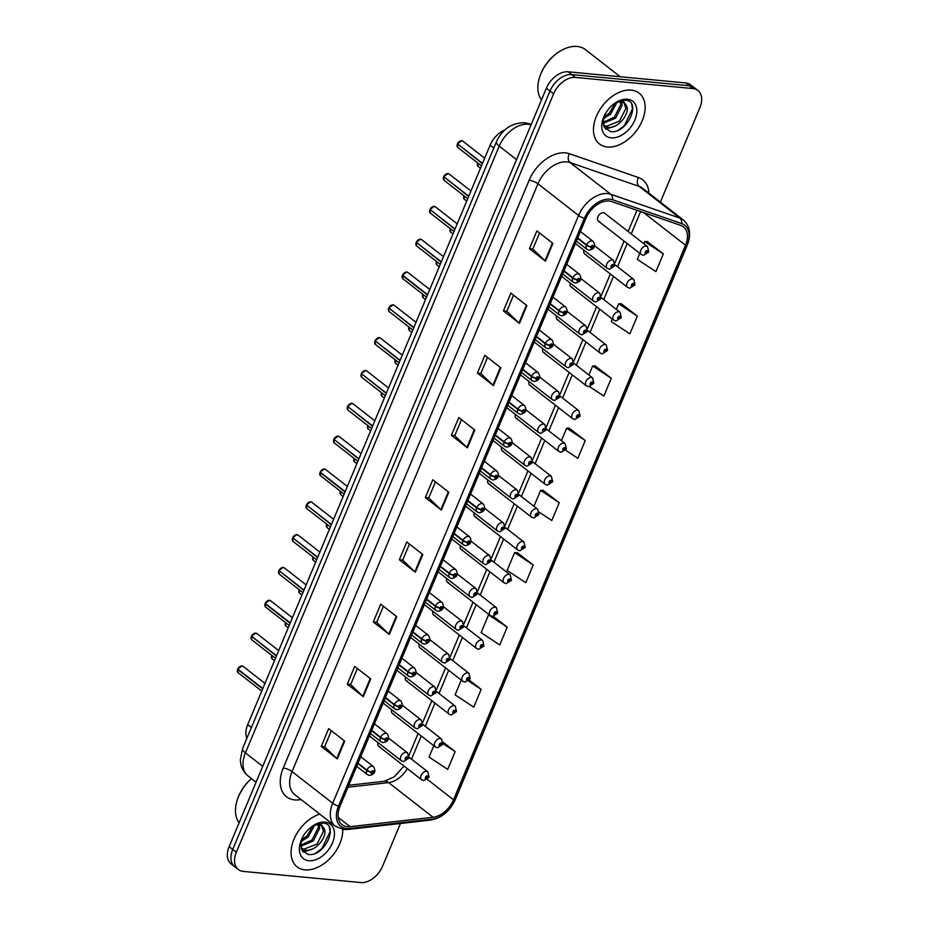 <?xml version="1.0" encoding="UTF-8"?>
<svg xmlns="http://www.w3.org/2000/svg" width="929" height="929" viewBox="0 0 929 929"><rect width="100%" height="100%" fill="white"/><g stroke="black" fill="none" stroke-linecap="round" stroke-linejoin="round"><path stroke-width="1.39" d="M598.404 221.114L641.3 254.523A5.04 3.286 -52.1 0 1 641.242 249.355A5.04 3.286 -52.1 0 1 646.259 246.115A5.04 3.286 -52.1 0 1 647.49 246.58L604.593 213.171A5.04 3.286 127.9 0 0 603.362 212.695A5.04 3.286 127.9 0 0 598.346 215.934A5.04 3.286 127.9 0 0 598.404 221.114A5.04 3.286 127.9 0 0 599.646 221.59M391.736 709.768A5.04 3.286 127.9 0 0 392.433 713.495A5.04 3.286 127.9 0 0 393.675 713.971M405.462 676.939A5.04 3.286 127.9 0 0 406.17 680.678A5.04 3.286 127.9 0 0 407.401 681.143M419.2 644.111A5.04 3.286 127.9 0 0 419.896 647.85A5.04 3.286 127.9 0 0 421.139 648.326M432.926 611.294A5.04 3.286 127.9 0 0 433.634 615.021A5.04 3.286 127.9 0 0 434.865 615.497M446.663 578.465A5.04 3.286 127.9 0 0 447.36 582.193A5.04 3.286 127.9 0 0 448.602 582.669M460.389 545.637A5.04 3.286 127.9 0 0 461.098 549.376A5.04 3.286 127.9 0 0 462.328 549.84M474.127 512.808A5.04 3.286 127.9 0 0 474.824 516.547A5.04 3.286 127.9 0 0 476.066 517.023M487.853 479.991A5.04 3.286 127.9 0 0 488.561 483.719A5.04 3.286 127.9 0 0 489.792 484.195M501.59 447.163A5.04 3.286 127.9 0 0 502.287 450.89A5.04 3.286 127.9 0 0 503.518 451.366M515.316 414.334A5.04 3.286 127.9 0 0 516.025 418.073A5.04 3.286 127.9 0 0 517.256 418.538M529.054 381.505A5.04 3.286 127.9 0 0 529.751 385.245A5.04 3.286 127.9 0 0 530.982 385.721M542.78 348.689A5.04 3.286 127.9 0 0 543.477 352.416A5.04 3.286 127.9 0 0 544.719 352.892M556.517 315.86A5.04 3.286 127.9 0 0 557.214 319.588A5.04 3.286 127.9 0 0 558.445 320.064M570.243 283.031A5.04 3.286 127.9 0 0 570.94 286.771A5.04 3.286 127.9 0 0 572.183 287.235M583.969 250.203A5.04 3.286 127.9 0 0 584.678 253.942A5.04 3.286 127.9 0 0 585.909 254.407M378.01 742.596A5.04 3.286 127.9 0 0 378.707 746.324A5.04 3.286 127.9 0 0 379.938 746.8M246.905 738.265A20.136 13.157 -52.1 0 1 247.706 724.655L490.106 145.191A20.136 13.157 -52.1 0 1 504.853 129.979M305.014 869.869A32.225 21.053 127.9 0 0 342.743 829.388A32.225 21.053 127.9 0 1 305.014 869.869A32.225 21.053 127.9 0 1 297.117 866.85A32.225 21.053 127.9 0 0 305.014 869.869M607.403 146.991A32.225 21.053 127.9 0 0 639.466 126.251A32.225 21.053 127.9 0 0 639.106 93.121A32.225 21.053 127.9 0 0 631.197 90.101A32.225 21.053 127.9 0 0 599.135 110.841A32.225 21.053 127.9 0 0 599.495 143.972A32.225 21.053 127.9 0 0 607.403 146.991A32.225 21.053 127.9 0 0 639.466 126.251A32.225 21.053 127.9 0 0 639.106 93.121A32.225 21.053 127.9 0 0 631.197 90.101A32.225 21.053 127.9 0 0 599.135 110.841A32.225 21.053 127.9 0 0 599.495 143.972A32.225 21.053 127.9 0 0 607.403 146.991M347.341 826.705A21.483 14.04 -52.1 0 1 342.081 824.697A21.483 14.04 -52.1 0 1 339.979 806.291L585.851 218.512A21.483 14.04 -52.1 0 1 611.619 201.547L680.678 225.364A21.483 14.04 -52.1 0 1 683.407 226.839A21.483 14.04 -52.1 0 1 685.509 245.233L453.526 799.788A21.483 14.04 -52.1 0 1 433.077 817.265L350.128 826.671A21.483 14.04 -52.1 0 1 347.341 826.705M346.575 828.54A23.562 15.398 127.9 0 0 349.618 828.505L432.577 819.099A23.562 15.398 127.9 0 0 455.013 799.927L686.984 245.372A23.562 15.398 127.9 0 0 681.689 223.575L612.629 199.758A23.562 15.398 127.9 0 0 584.376 218.373L338.493 806.151A23.562 15.398 127.9 0 0 346.575 828.54M660.391 202.092L699.874 107.706A20.136 13.157 127.9 0 0 697.911 90.461L690.688 84.841A20.136 13.157 127.9 0 0 685.753 82.948L568.165 71.8L571.765 74.61A20.136 13.157 127.9 0 0 549.991 91.019L232.738 849.454A20.136 13.157 127.9 0 0 234.7 866.699A20.136 13.157 127.9 0 1 232.738 849.454L549.991 91.019A20.136 13.157 127.9 0 1 571.765 74.61L689.364 85.758L571.765 74.61L575.376 77.421A20.136 13.157 127.9 0 0 553.603 93.841L236.349 852.265A20.136 13.157 127.9 0 0 238.312 869.509A20.136 13.157 127.9 0 0 243.247 871.402L360.835 882.55A20.136 13.157 127.9 0 0 382.62 866.13L400.445 823.5M694.3 87.651A20.136 13.157 127.9 0 0 689.364 85.758A20.136 13.157 127.9 0 1 694.3 87.651M552.918 243.398L536.881 230.903L529.449 248.682L545.486 261.165L552.918 243.398M539.552 232.982L532.828 249.053L544.986 260.747A5.365 1.568 22.7 0 0 545.486 261.165M532.851 249.007L529.449 248.682M526.894 305.606L510.857 293.123L503.425 310.89L519.462 323.385L526.894 305.606M513.528 295.19L506.804 311.273L518.963 322.955A5.365 1.568 22.7 0 0 519.462 323.385M506.828 311.215L503.425 310.89M500.87 367.826L484.833 355.331L477.401 373.11L493.438 385.605L500.87 367.826M487.504 357.41L480.781 373.481L492.939 385.175A5.365 1.568 22.7 0 0 493.438 385.605M480.792 373.435L477.401 373.11M474.847 430.034L458.81 417.551L451.378 435.329L467.415 447.813L474.847 430.034M461.469 419.629L454.745 435.701L466.915 447.383A5.365 1.568 22.7 0 0 467.415 447.813M454.769 435.643L451.378 435.329M344.717 741.11L328.68 728.626L321.248 746.393L337.285 758.888L344.717 741.11M331.351 730.705L324.627 746.777L336.786 758.459A5.365 1.568 22.7 0 0 337.285 758.888M324.651 746.719L321.248 746.393M370.741 678.902L354.704 666.407L347.272 684.185L363.309 696.68L370.741 678.902M357.375 668.485L350.651 684.557L362.809 696.251A5.365 1.568 22.7 0 0 363.309 696.68M350.674 684.51L347.272 684.185M396.776 616.682L380.739 604.198L373.295 621.966L389.332 634.461L396.776 616.682M383.398 606.265L376.675 622.349L388.833 634.031A5.365 1.568 22.7 0 0 389.332 634.461M376.698 622.291L373.295 621.966M422.8 554.474L406.763 541.979L399.319 559.757L415.356 572.241L422.8 554.474M409.422 544.057L402.698 560.129L414.857 571.811A5.365 1.568 22.7 0 0 415.356 572.241M402.721 560.071L399.319 559.757M448.823 492.254L432.786 479.759L425.354 497.538L441.38 510.033L448.823 492.254M435.446 481.837L428.722 497.921L440.88 509.603A5.365 1.568 22.7 0 0 441.38 510.033M428.745 497.863L425.354 497.538M319.75 814.106A32.225 21.053 127.9 0 0 294.121 838.875A32.225 21.053 127.9 0 0 297.117 866.85A32.225 21.053 127.9 0 1 294.121 838.875A32.225 21.053 127.9 0 1 319.75 814.106M697.911 90.461A20.136 13.157 127.9 0 0 692.964 88.569L575.376 77.421M433.808 745.732L429.07 757.065L447.708 769.363L455.14 751.584L443.133 742.225M461.272 680.074L455.094 694.846L473.732 707.143L481.164 689.364L469.319 680.144M507.188 627.156L488.561 614.859L481.117 632.626L499.756 644.935L507.188 627.156L493.438 616.438M533.211 564.937L514.585 552.639L507.141 570.418L525.779 582.715L533.211 564.937L517.128 552.581M639.779 253.338L637.271 259.342L655.909 271.64L663.341 253.861L647.246 241.505M612.316 318.995L611.247 321.55L629.885 333.859L637.317 316.081L621.222 303.713M589.59 386.65L603.85 396.068L611.294 378.3L595.199 365.933M565.564 450.193L577.826 458.287L585.27 440.509L569.175 428.153M539.238 512.204L551.803 520.495L559.246 502.728L543.151 490.361M559.246 502.728L540.608 490.419L533.954 506.317M540.608 490.419L543.36 490.361M514.585 552.639L517.337 552.569M488.561 614.859L489.269 614.835M481.164 689.364L468.46 680.98M455.14 751.584L442.982 743.56M585.27 440.509L566.632 428.211L561.418 440.671M566.632 428.211L569.384 428.141M611.294 378.3L592.656 365.991L588.881 375.014M592.656 365.991L595.419 365.933M637.317 316.081L618.679 303.783L616.345 309.369M618.679 303.783L621.443 303.713M663.341 253.861L644.703 241.563L643.809 243.712M644.703 241.563L647.467 241.494M568.165 71.8A20.136 13.157 127.9 0 0 546.38 88.209L229.126 846.644A20.136 13.157 127.9 0 0 231.089 863.889L238.312 869.509M240.007 666.523A3.89 2.543 -52.1 0 0 237.789 669.031L242.028 665.93L243.061 666.325A4.03 2.636 127.9 0 0 242.074 665.954A4.03 2.636 127.9 0 0 237.778 669.077L262.802 688.563M237.545 669.681A3.89 2.543 -52.1 0 1 237.65 669.379A4.03 2.636 127.9 0 0 238.103 672.677L237.627 669.344L262.675 688.877M357.862 763.557L366.734 770.478A3.356 1.08 20.9 0 0 371.182 772.127A1.684 1.092 127.9 0 0 371.786 773.66A1.684 1.092 127.9 0 0 373.597 772.289A1.684 1.092 127.9 0 0 373.017 770.698A1.684 1.092 127.9 0 0 371.228 771.999L372.808 771.651L372.157 772.777L371.182 772.127M371.228 771.999A3.356 0.871 -155.5 0 1 366.897 770.083A5.04 3.286 -52.1 0 1 372.25 766.17A5.04 3.286 -52.1 0 1 373.493 766.646C376.21 771.314 374.863 774.24 369.463 775.436L367.303 774.589A5.04 3.286 -52.1 0 1 366.734 770.478M358.025 763.173L366.897 770.083M369.428 735.907L401.316 760.758A5.04 3.286 -52.1 0 1 401.258 755.579A5.04 3.286 -52.1 0 1 406.275 752.339A5.04 3.286 -52.1 0 1 407.506 752.804L408.772 758.029A3.356 1.08 -159.1 0 1 407.634 758.389A1.684 1.092 127.9 0 0 407.041 756.856A1.684 1.092 127.9 0 0 405.218 758.227A1.684 1.092 127.9 0 0 405.799 759.829A1.684 1.092 127.9 0 0 407.587 758.517L406.008 758.877L406.67 757.75L407.634 758.389M406.228 757.901L406.879 758.412M407.587 758.517A3.356 0.871 24.5 0 0 408.632 758.354A3.356 0.871 24.5 0 0 408.655 758.192M406.275 757.878L406.902 758.366M378.707 746.324L421.603 779.745A5.04 3.286 -52.1 0 1 421.545 774.565A5.04 3.286 -52.1 0 1 426.562 771.325A5.04 3.286 -52.1 0 1 427.793 771.802L429.059 777.016A3.356 1.08 -159.1 0 1 427.921 777.376A1.684 1.092 127.9 0 0 427.317 775.843A1.684 1.092 127.9 0 0 425.505 777.213A1.684 1.092 127.9 0 0 426.086 778.816A1.684 1.092 127.9 0 0 427.874 777.503L426.295 777.863L426.945 776.737L427.921 777.376M426.516 776.899L427.166 777.399M427.874 777.503A3.356 0.871 24.5 0 0 428.919 777.341A3.356 0.871 24.5 0 0 428.931 777.178M426.562 776.865L427.189 777.352M251.48 636.214L255.765 633.114L256.787 633.497A4.03 2.636 127.9 0 0 255.8 633.125A4.03 2.636 127.9 0 0 251.515 636.249L251.527 636.202A3.89 2.543 -52.1 0 1 253.745 633.694M251.864 636.516L276.401 656.048M371.588 730.74L380.46 737.649A3.356 1.08 20.9 0 0 384.908 739.31A1.684 1.092 127.9 0 0 385.512 740.831A1.684 1.092 127.9 0 0 387.323 739.472A1.684 1.092 127.9 0 0 386.754 737.87A1.684 1.092 127.9 0 0 384.966 739.182L386.545 738.822L385.883 739.948L384.908 739.31M384.966 739.182A3.356 0.871 -155.5 0 1 380.623 737.254A5.04 3.286 -52.1 0 1 385.988 733.353A5.04 3.286 -52.1 0 1 387.219 733.817C389.936 738.485 388.601 741.412 383.189 742.619L381.029 741.76A5.04 3.286 -52.1 0 1 380.46 737.649M371.751 730.345L380.623 737.254M251.515 636.249L276.54 655.746M265.218 603.385L269.491 600.285L270.525 600.68A4.03 2.636 127.9 0 0 269.526 600.297A4.03 2.636 127.9 0 0 265.241 603.42L265.253 603.374A3.89 2.543 -52.1 0 1 267.471 600.866M265.009 604.024A3.89 2.543 -52.1 0 1 265.113 603.734A4.03 2.636 127.9 0 0 265.566 607.032L265.09 603.687L290.138 623.231M385.326 697.911L394.198 704.821A3.356 1.08 20.9 0 0 398.646 706.481A1.684 1.092 127.9 0 0 399.238 708.014A1.684 1.092 127.9 0 0 401.061 706.644A1.684 1.092 127.9 0 0 400.48 705.053A1.684 1.092 127.9 0 0 398.692 706.354L400.271 706.005L399.609 707.12L398.646 706.481M398.692 706.354A3.356 0.871 -155.5 0 1 394.361 704.437A5.04 3.286 -52.1 0 1 399.714 700.524A5.04 3.286 -52.1 0 1 400.956 701C403.674 705.657 402.327 708.595 396.927 709.791L394.767 708.943A5.04 3.286 -52.1 0 1 394.198 704.821M385.477 697.516L394.361 704.437M265.241 603.42L290.266 622.918M278.944 570.557L283.229 567.456L284.251 567.851A4.03 2.636 127.9 0 0 283.264 567.468A4.03 2.636 127.9 0 0 278.979 570.603L304.004 590.089M279.327 570.87L303.864 590.403M399.052 665.083L407.924 671.992A3.356 1.08 20.9 0 0 412.371 673.653A1.684 1.092 127.9 0 0 412.975 675.186A1.684 1.092 127.9 0 0 414.787 673.815A1.684 1.092 127.9 0 0 414.218 672.224A1.684 1.092 127.9 0 0 412.43 673.525L414.009 673.177L413.347 674.291L412.371 673.653M412.43 673.525A3.356 0.871 -155.5 0 1 408.086 671.609A5.04 3.286 -52.1 0 1 413.451 667.696A5.04 3.286 -52.1 0 1 414.682 668.172C417.4 672.828 416.064 675.766 410.653 676.962L408.493 676.115A5.04 3.286 -52.1 0 1 407.924 671.992M399.215 664.699L408.086 671.609M292.681 537.728L296.955 534.628L297.977 535.023A4.03 2.636 127.9 0 0 296.99 534.651A4.03 2.636 127.9 0 0 292.705 537.775L292.716 537.728A3.89 2.543 -52.1 0 1 294.934 535.22M293.053 538.042L317.602 557.574M412.778 632.254L421.661 639.175A3.356 1.08 20.9 0 0 426.109 640.824A1.684 1.092 127.9 0 0 426.701 642.357A1.684 1.092 127.9 0 0 428.524 640.987A1.684 1.092 127.9 0 0 427.944 639.396A1.684 1.092 127.9 0 0 426.156 640.696L427.735 640.348L427.073 641.474L426.109 640.824M426.156 640.696A3.356 0.871 -155.5 0 1 421.824 638.78A5.04 3.286 -52.1 0 1 427.177 634.867A5.04 3.286 -52.1 0 1 428.42 635.343C431.137 640.011 429.79 642.938 424.379 644.134L422.231 643.286A5.04 3.286 -52.1 0 1 421.661 639.175M412.94 631.871L421.824 638.78M292.705 537.775L317.73 557.261M292.472 538.379A3.89 2.543 -52.1 0 1 292.577 538.077L292.577 538.088A4.03 2.636 127.9 0 0 293.03 541.375L316.673 559.792M383.154 703.079L415.054 727.93A5.04 3.286 -52.1 0 1 414.996 722.75A5.04 3.286 -52.1 0 1 420.001 719.51A5.04 3.286 -52.1 0 1 421.232 719.987L422.498 725.201A3.356 1.08 -159.1 0 1 421.371 725.561A1.684 1.092 127.9 0 0 420.767 724.039A1.684 1.092 127.9 0 0 418.956 725.398A1.684 1.092 127.9 0 0 419.525 727.001A1.684 1.092 127.9 0 0 421.313 725.7L419.734 726.048L420.396 724.922L421.371 725.561M419.966 725.084L420.616 725.584M421.313 725.7A3.356 0.871 24.5 0 0 422.37 725.526A3.356 0.871 24.5 0 0 422.381 725.363M420.013 725.05L420.64 725.537M396.892 670.262L428.78 695.101A5.04 3.286 -52.1 0 1 428.722 689.922A5.04 3.286 -52.1 0 1 433.738 686.682A5.04 3.286 -52.1 0 1 434.969 687.158L436.235 692.372A3.356 1.08 -159.1 0 1 435.097 692.744A1.684 1.092 127.9 0 0 434.493 691.211A1.684 1.092 127.9 0 0 432.682 692.581A1.684 1.092 127.9 0 0 433.262 694.172A1.684 1.092 127.9 0 0 435.051 692.871L433.471 693.22L434.122 692.093L435.097 692.744M433.692 692.256L434.342 692.767M435.051 692.871A3.356 0.871 24.5 0 0 436.096 692.697A3.356 0.871 24.5 0 0 436.107 692.535M433.738 692.221L434.366 692.709M410.618 637.433L442.518 662.272A5.04 3.286 -52.1 0 1 442.459 657.105A5.04 3.286 -52.1 0 1 447.464 653.865A5.04 3.286 -52.1 0 1 448.695 654.33L449.961 659.555A3.356 1.08 -159.1 0 1 448.835 659.915A1.684 1.092 127.9 0 0 448.231 658.382A1.684 1.092 127.9 0 0 446.419 659.753A1.684 1.092 127.9 0 0 446.988 661.343A1.684 1.092 127.9 0 0 448.777 660.043L447.197 660.391L447.859 659.276L448.835 659.915M447.43 659.427L448.08 659.938M448.777 660.043A3.356 0.871 24.5 0 0 449.833 659.869A3.356 0.871 24.5 0 0 449.845 659.706M447.476 659.393L448.103 659.88M251.538 778.618A33.56 21.936 127.9 0 0 237.046 800.693A33.56 21.936 127.9 0 0 239.125 822.757M251.457 778.548A32.225 21.053 127.9 0 0 237.255 799.997L237.046 800.693M314.548 825.347L308.149 837.075L300.81 841.604M313.015 825.893L306.884 836.088L301.344 839.897M319.158 824.998L319.692 828.308L313.247 841.047L300.624 846.238M318.171 824.882L318.426 827.321L311.97 840.048L300.543 845.297M313.387 825.486L320.691 823.965L324.14 828.691A15.178 9.917 127.9 0 0 322.235 826.334A15.178 9.917 127.9 0 0 318.508 824.906A15.178 9.917 127.9 0 0 312.283 826.218M324.14 828.691C328.285 836.042 315.43 852.288 305.327 850.163L301.077 848.316M321.678 825.939L323.513 831.281L317.068 844.02L304.05 849.164L301.031 848.165M300.961 840.884L301.693 849.838L307.754 854.332C324.372 857.862 339.352 824.789 323.768 823.082L313.77 825.254M308.834 860.742A21.89 14.307 127.9 0 0 332.501 842.905A21.89 14.307 127.9 0 0 324.999 822.107A21.89 14.307 127.9 0 0 313.967 825.115A21.89 14.307 127.9 0 0 300.381 842.557A21.89 14.307 127.9 0 0 308.834 860.742M329.4 827.623L330.074 831.745L321.922 848.549L315.709 853.159M308.742 850.093L302.842 851.568M312.62 848.909L303.307 852.079M302.436 840.977L300.752 841.929M620.247 76.735L585.409 49.597A33.56 21.936 127.9 0 0 577.176 46.45A33.56 21.936 127.9 0 0 560.257 51.072A33.56 21.936 127.9 0 0 539.424 77.815A33.56 21.936 127.9 0 0 541.502 99.879M560.257 51.072L559.641 51.443A32.225 21.053 127.9 0 0 539.644 77.119L539.424 77.815M616.926 102.469L610.539 114.197L603.188 118.726M615.404 103.014L609.261 113.21L603.734 117.019M621.547 102.12L622.082 105.43L615.637 118.169L603.014 123.36M620.549 102.004L620.816 104.443L614.359 117.17L602.933 122.419M615.764 102.608L623.08 101.087L626.529 105.813A15.178 9.917 127.9 0 0 624.613 103.456A15.178 9.917 127.9 0 0 620.897 102.027A15.178 9.917 127.9 0 0 614.673 103.34M626.529 105.813C630.675 113.164 617.808 129.41 607.717 127.285L603.467 125.438M624.056 103.061L625.902 108.403L619.446 121.142L606.44 126.286L603.42 125.287M603.339 118.006L604.082 126.959L610.132 131.453C626.761 134.984 641.73 101.911 626.158 100.204L616.159 102.376M611.224 137.864A21.89 14.307 127.9 0 0 634.89 120.027A21.89 14.307 127.9 0 0 627.389 99.229A21.89 14.307 127.9 0 0 616.357 102.236A21.89 14.307 127.9 0 0 602.77 119.678A21.89 14.307 127.9 0 0 611.224 137.864M631.79 104.745L632.463 108.867L624.311 125.682L618.099 130.281M611.131 127.215L605.232 128.69M615.01 126.03L605.696 129.201M604.825 118.099L603.142 119.051M306.407 504.911L310.692 501.799L311.714 502.194A4.03 2.636 127.9 0 0 310.727 501.823A4.03 2.636 127.9 0 0 306.442 504.946L306.454 504.9A3.89 2.543 -52.1 0 1 308.66 502.392M306.779 505.213L331.328 524.746M426.516 599.437L435.387 606.347A3.356 1.08 20.9 0 0 439.835 608.007A1.684 1.092 127.9 0 0 440.439 609.529A1.684 1.092 127.9 0 0 442.25 608.17A1.684 1.092 127.9 0 0 441.681 606.567A1.684 1.092 127.9 0 0 439.893 607.88L441.472 607.52L440.81 608.646L439.835 608.007M439.893 607.88A3.356 0.871 -155.5 0 1 435.55 605.952A5.04 3.286 -52.1 0 1 440.915 602.05A5.04 3.286 -52.1 0 1 442.146 602.515C444.863 607.183 443.528 610.109 438.116 611.317L435.956 610.458A5.04 3.286 -52.1 0 1 435.387 606.347M426.678 599.042L435.55 605.952M306.442 504.946L331.456 524.444M345.193 491.615L320.168 472.118L324.418 468.982L325.44 469.377A4.03 2.636 127.9 0 0 324.453 468.994A4.03 2.636 127.9 0 0 320.168 472.118L320.18 472.071A3.89 2.543 -52.1 0 1 322.398 469.563M319.936 472.722A3.89 2.543 -52.1 0 1 320.041 472.431A4.03 2.636 127.9 0 0 320.493 475.729L320.017 472.385L345.065 491.929M440.241 566.609L449.125 573.518A3.356 1.08 20.9 0 0 453.573 575.179A1.684 1.092 127.9 0 0 454.165 576.712A1.684 1.092 127.9 0 0 455.988 575.341A1.684 1.092 127.9 0 0 455.407 573.75A1.684 1.092 127.9 0 0 453.619 575.051L455.198 574.691L454.536 575.817L453.573 575.179M453.619 575.051A3.356 0.871 -155.5 0 1 449.288 573.135A5.04 3.286 -52.1 0 1 454.641 569.222A5.04 3.286 -52.1 0 1 455.872 569.698C458.601 574.354 457.254 577.292 451.842 578.488L449.694 577.641A5.04 3.286 -52.1 0 1 449.125 573.518M440.404 566.214L449.288 573.135M333.871 439.254L338.156 436.154L339.178 436.549A4.03 2.636 127.9 0 0 338.191 436.166A4.03 2.636 127.9 0 0 333.906 439.301L333.917 439.243A3.89 2.543 -52.1 0 1 336.124 436.746M334.243 439.568L358.791 459.1M453.979 533.78L462.851 540.69A3.356 1.08 20.9 0 0 467.299 542.35A1.684 1.092 127.9 0 0 467.902 543.883A1.684 1.092 127.9 0 0 469.714 542.513A1.684 1.092 127.9 0 0 469.133 540.922A1.684 1.092 127.9 0 0 467.357 542.222L468.936 541.874L468.274 542.989L467.299 542.35M467.357 542.222A3.356 0.871 -155.5 0 1 463.014 540.306A5.04 3.286 -52.1 0 1 468.379 536.393A5.04 3.286 -52.1 0 1 469.609 536.869C472.327 541.526 470.991 544.464 465.58 545.66L463.42 544.812A5.04 3.286 -52.1 0 1 462.851 540.69M454.142 533.397L463.014 540.306M333.906 439.301L358.919 458.787M333.674 439.893A3.89 2.543 -52.1 0 1 333.766 439.603L333.766 439.603A4.03 2.636 127.9 0 0 334.231 442.901L357.862 461.318M424.344 604.605L456.244 629.456A5.04 3.286 -52.1 0 1 456.185 624.276A5.04 3.286 -52.1 0 1 461.202 621.036A5.04 3.286 -52.1 0 1 462.433 621.501L463.699 626.727A3.356 1.08 -159.1 0 1 462.561 627.087A1.684 1.092 127.9 0 0 461.957 625.554A1.684 1.092 127.9 0 0 460.145 626.924A1.684 1.092 127.9 0 0 460.726 628.515A1.684 1.092 127.9 0 0 462.514 627.214L460.935 627.574L461.585 626.448L462.561 627.087M461.156 626.599L461.806 627.11M462.514 627.214A3.356 0.871 24.5 0 0 463.559 627.04A3.356 0.871 24.5 0 0 463.571 626.889M461.202 626.576L461.829 627.063M438.082 571.776L469.969 596.627A5.04 3.286 -52.1 0 1 469.923 591.448A5.04 3.286 -52.1 0 1 474.928 588.208A5.04 3.286 -52.1 0 1 476.159 588.684L477.425 593.898A3.356 1.08 -159.1 0 1 476.298 594.258A1.684 1.092 127.9 0 0 475.694 592.737A1.684 1.092 127.9 0 0 473.883 594.096A1.684 1.092 127.9 0 0 474.452 595.698A1.684 1.092 127.9 0 0 476.24 594.386L474.661 594.746L475.323 593.619L476.298 594.258M474.893 593.782L475.543 594.281M476.24 594.386A3.356 0.871 24.5 0 0 477.285 594.223A3.356 0.871 24.5 0 0 477.309 594.061M474.94 593.747L475.567 594.235M451.808 538.959L483.707 563.798A5.04 3.286 -52.1 0 1 483.649 558.619A5.04 3.286 -52.1 0 1 488.654 555.379A5.04 3.286 -52.1 0 1 489.897 555.856L491.162 561.07A3.356 1.08 -159.1 0 1 490.024 561.441A1.684 1.092 127.9 0 0 489.42 559.908A1.684 1.092 127.9 0 0 487.609 561.279A1.684 1.092 127.9 0 0 488.189 562.869A1.684 1.092 127.9 0 0 489.966 561.569L488.387 561.917L489.049 560.791L490.024 561.441M488.619 560.953L489.269 561.464M489.966 561.569A3.356 0.871 24.5 0 0 491.023 561.395A3.356 0.871 24.5 0 0 491.035 561.232M488.666 560.919L489.293 561.406M347.609 406.426L351.882 403.325L352.904 403.72A4.03 2.636 127.9 0 0 351.917 403.337A4.03 2.636 127.9 0 0 347.632 406.472L347.643 406.426A3.89 2.543 -52.1 0 1 349.861 403.918M347.98 406.739L372.529 426.272M467.705 500.952L476.589 507.873A3.356 1.08 20.9 0 0 481.025 509.522A1.684 1.092 127.9 0 0 481.628 511.055A1.684 1.092 127.9 0 0 483.44 509.684A1.684 1.092 127.9 0 0 482.871 508.093A1.684 1.092 127.9 0 0 481.083 509.394L482.662 509.046L482 510.172L481.025 509.522M481.083 509.394A3.356 0.871 -155.5 0 1 476.751 507.478A5.04 3.286 -52.1 0 1 482.105 503.564A5.04 3.286 -52.1 0 1 483.335 504.041C486.064 508.709 484.717 511.635 479.306 512.831L477.158 511.984A5.04 3.286 -52.1 0 1 476.589 507.873M467.868 500.568L476.751 507.478M347.632 406.472L372.657 425.958M361.335 373.609L365.62 370.497L366.641 370.892A4.03 2.636 127.9 0 0 365.654 370.52A4.03 2.636 127.9 0 0 361.358 373.644L361.381 373.597A3.89 2.543 -52.1 0 1 363.587 371.089M361.706 373.911L386.255 393.443M481.443 468.123L490.315 475.044A3.356 1.08 20.9 0 0 494.762 476.705A1.684 1.092 127.9 0 0 495.366 478.226A1.684 1.092 127.9 0 0 497.178 476.867A1.684 1.092 127.9 0 0 496.597 475.265A1.684 1.092 127.9 0 0 494.82 476.565L496.4 476.217L495.738 477.343L494.762 476.705M494.82 476.565A3.356 0.871 -155.5 0 1 490.477 474.649A5.04 3.286 -52.1 0 1 495.831 470.748A5.04 3.286 -52.1 0 1 497.073 471.212C499.79 475.88 498.443 478.807 493.044 480.014L490.884 479.155A5.04 3.286 -52.1 0 1 490.315 475.044M481.605 467.74L490.477 474.649M361.358 373.644L386.383 393.141M375.061 340.78L379.346 337.68L380.367 338.063A4.03 2.636 127.9 0 0 379.38 337.691A4.03 2.636 127.9 0 0 375.095 340.815L375.107 340.769A3.89 2.543 -52.1 0 1 377.325 338.261M375.444 341.094L399.993 360.626M495.169 435.306L504.041 442.216A3.356 1.08 20.9 0 0 508.488 443.876A1.684 1.092 127.9 0 0 509.092 445.409A1.684 1.092 127.9 0 0 510.904 444.039A1.684 1.092 127.9 0 0 510.335 442.436A1.684 1.092 127.9 0 0 508.546 443.748L510.126 443.388L509.464 444.515L508.488 443.876M508.546 443.748A3.356 0.871 -155.5 0 1 504.203 441.832A5.04 3.286 -52.1 0 1 509.568 437.919A5.04 3.286 -52.1 0 1 510.799 438.395C513.528 443.052 512.181 445.978 506.769 447.186L504.61 446.338A5.04 3.286 -52.1 0 1 504.041 442.216M495.331 434.911L504.203 441.832M375.095 340.815L400.12 360.313M388.798 307.952L393.072 304.851L394.105 305.246A4.03 2.636 127.9 0 0 393.118 304.863A4.03 2.636 127.9 0 0 388.821 307.998L388.845 307.94A3.89 2.543 -52.1 0 1 391.051 305.444M389.17 308.265L413.719 327.798M508.906 402.478L517.778 409.387A3.356 1.08 20.9 0 0 522.226 411.048A1.684 1.092 127.9 0 0 522.83 412.581A1.684 1.092 127.9 0 0 524.641 411.21A1.684 1.092 127.9 0 0 524.061 409.619A1.684 1.092 127.9 0 0 522.272 410.92L523.851 410.572L523.201 411.686L522.226 411.048M522.272 410.92A3.356 0.871 -155.5 0 1 517.941 409.004A5.04 3.286 -52.1 0 1 523.294 405.09A5.04 3.286 -52.1 0 1 524.537 405.567C527.254 410.223 525.907 413.161 520.507 414.357L518.347 413.51A5.04 3.286 -52.1 0 1 517.778 409.387M509.069 402.094L517.941 409.004M388.821 307.998L413.846 327.484M402.524 275.123L406.809 272.023L407.831 272.418A4.03 2.636 127.9 0 0 406.844 272.034A4.03 2.636 127.9 0 0 402.559 275.17L402.571 275.123A3.89 2.543 -52.1 0 1 404.789 272.615M402.327 275.774A3.89 2.543 -52.1 0 1 402.42 275.472L427.456 294.969M522.632 369.649L531.504 376.57A3.356 1.08 20.9 0 0 535.952 378.219A1.684 1.092 127.9 0 0 536.556 379.752A1.684 1.092 127.9 0 0 538.367 378.382A1.684 1.092 127.9 0 0 537.798 376.791A1.684 1.092 127.9 0 0 536.01 378.091L537.589 377.743L536.927 378.869L535.952 378.219M536.01 378.091A3.356 0.871 -155.5 0 1 531.667 376.175A5.04 3.286 -52.1 0 1 537.032 372.262A5.04 3.286 -52.1 0 1 538.263 372.738C540.992 377.406 539.644 380.333 534.233 381.529L532.073 380.681A5.04 3.286 -52.1 0 1 531.504 376.57M522.795 369.266L531.667 376.175M402.559 275.17L427.584 294.656M465.545 506.131L497.433 530.97A5.04 3.286 -52.1 0 1 497.375 525.791A5.04 3.286 -52.1 0 1 502.392 522.562A5.04 3.286 -52.1 0 1 503.623 523.027L504.888 528.241A3.356 1.08 -159.1 0 1 503.762 528.613A1.684 1.092 127.9 0 0 503.158 527.08A1.684 1.092 127.9 0 0 501.346 528.45A1.684 1.092 127.9 0 0 501.915 530.041A1.684 1.092 127.9 0 0 503.704 528.74L502.124 529.089L502.786 527.974L503.762 528.613M502.357 528.125L503.007 528.636M503.704 528.74A3.356 0.871 24.5 0 0 504.749 528.566A3.356 0.871 24.5 0 0 504.772 528.404M502.403 528.09L503.019 528.578M479.271 473.302L511.171 498.141A5.04 3.286 -52.1 0 1 511.113 492.974A5.04 3.286 -52.1 0 1 516.118 489.734A5.04 3.286 -52.1 0 1 517.36 490.198L518.614 495.424A3.356 1.08 -159.1 0 1 517.488 495.784A1.684 1.092 127.9 0 0 516.884 494.251A1.684 1.092 127.9 0 0 515.072 495.621A1.684 1.092 127.9 0 0 515.653 497.212A1.684 1.092 127.9 0 0 517.43 495.912L515.85 496.26L516.512 495.145L517.488 495.784M516.083 495.296L516.733 495.807M517.43 495.912A3.356 0.871 24.5 0 0 518.487 495.738A3.356 0.871 24.5 0 0 518.498 495.587M516.129 495.273L516.756 495.761M493.009 440.474L524.897 465.324A5.04 3.286 -52.1 0 1 524.839 460.145A5.04 3.286 -52.1 0 1 529.855 456.905A5.04 3.286 -52.1 0 1 531.086 457.382L532.352 462.596A3.356 1.08 -159.1 0 1 531.214 462.956A1.684 1.092 127.9 0 0 530.622 461.434A1.684 1.092 127.9 0 0 528.798 462.793A1.684 1.092 127.9 0 0 529.379 464.395A1.684 1.092 127.9 0 0 531.167 463.083L529.588 463.443L530.25 462.317L531.214 462.956M529.82 462.479L530.471 462.979M531.167 463.083A3.356 0.871 24.5 0 0 532.212 462.921A3.356 0.871 24.5 0 0 532.236 462.758M529.855 462.445L530.482 462.932M506.735 407.657L538.634 432.496A5.04 3.286 -52.1 0 1 538.576 427.317A5.04 3.286 -52.1 0 1 543.581 424.077A5.04 3.286 -52.1 0 1 544.824 424.553L546.078 429.767A3.356 1.08 -159.1 0 1 544.951 430.139A1.684 1.092 127.9 0 0 544.348 428.606A1.684 1.092 127.9 0 0 542.536 429.976A1.684 1.092 127.9 0 0 543.105 431.567A1.684 1.092 127.9 0 0 544.893 430.266L543.314 430.615L543.976 429.488L544.951 430.139M543.546 429.651L544.197 430.15L543.593 429.616M544.893 430.266A3.356 0.871 24.5 0 0 545.95 430.092A3.356 0.871 24.5 0 0 545.962 429.93M520.472 374.828L552.36 399.667A5.04 3.286 -52.1 0 1 552.302 394.488A5.04 3.286 -52.1 0 1 557.319 391.248A5.04 3.286 -52.1 0 1 558.55 391.724L559.815 396.938A3.356 1.08 -159.1 0 1 558.677 397.31A1.684 1.092 127.9 0 0 558.085 395.777A1.684 1.092 127.9 0 0 556.262 397.147A1.684 1.092 127.9 0 0 556.843 398.738A1.684 1.092 127.9 0 0 558.631 397.438L557.052 397.786L557.714 396.671L558.677 397.31M557.272 396.822L557.923 397.333M558.631 397.438A3.356 0.871 24.5 0 0 559.676 397.264A3.356 0.871 24.5 0 0 559.699 397.101M557.319 396.788L557.946 397.275M416.262 242.306L420.535 239.194L421.569 239.589A4.03 2.636 127.9 0 0 420.582 239.217A4.03 2.636 127.9 0 0 416.285 242.341L416.297 242.295A3.89 2.543 -52.1 0 1 418.514 239.787M416.633 242.608L441.182 262.141M536.37 336.821L545.242 343.742A3.356 1.08 20.9 0 0 549.689 345.402A1.684 1.092 127.9 0 0 550.293 346.923A1.684 1.092 127.9 0 0 552.105 345.565A1.684 1.092 127.9 0 0 551.524 343.962A1.684 1.092 127.9 0 0 549.736 345.263L551.315 344.914L550.665 346.041L549.689 345.402M549.736 345.263A3.356 0.871 -155.5 0 1 545.404 343.347A5.04 3.286 -52.1 0 1 550.758 339.445A5.04 3.286 -52.1 0 1 552 339.909C554.718 344.578 553.37 347.504 547.971 348.712L545.811 347.852A5.04 3.286 -52.1 0 1 545.242 343.742M536.532 336.437L545.404 343.347M416.285 242.341L441.31 261.839M432.24 206.958A3.89 2.543 -52.1 0 0 430.034 209.466L434.273 206.377L435.295 206.761A4.03 2.636 127.9 0 0 434.307 206.389A4.03 2.636 127.9 0 0 430.022 209.513L455.047 229.01M430.371 209.791L454.908 229.312M550.096 304.004L558.968 310.913A3.356 1.08 20.9 0 0 563.415 312.574A1.684 1.092 127.9 0 0 564.019 314.107A1.684 1.092 127.9 0 0 565.831 312.736A1.684 1.092 127.9 0 0 565.262 311.134A1.684 1.092 127.9 0 0 563.473 312.446L565.053 312.086L564.391 313.212L563.415 312.574M563.473 312.446A3.356 0.871 -155.5 0 1 559.13 310.53A5.04 3.286 -52.1 0 1 564.495 306.616A5.04 3.286 -52.1 0 1 565.726 307.081C568.443 311.749 567.108 314.676 561.697 315.883L559.537 315.036A5.04 3.286 -52.1 0 1 558.968 310.913M550.258 303.609L559.13 310.53M443.725 176.649L447.999 173.549L449.032 173.944A4.03 2.636 127.9 0 0 448.033 173.56A4.03 2.636 127.9 0 0 443.748 176.696L443.76 176.638A3.89 2.543 -52.1 0 1 445.978 174.141M444.097 176.963L468.646 196.495M563.822 271.175L572.705 278.085A3.356 1.08 20.9 0 0 577.153 279.745A1.684 1.092 127.9 0 0 577.745 281.278A1.684 1.092 127.9 0 0 579.568 279.908A1.684 1.092 127.9 0 0 578.988 278.317A1.684 1.092 127.9 0 0 577.199 279.617L578.779 279.269L578.117 280.384L577.153 279.745M577.199 279.617A3.356 0.871 -155.5 0 1 572.868 277.701A5.04 3.286 -52.1 0 1 578.221 273.788A5.04 3.286 -52.1 0 1 579.464 274.264C582.181 278.921 580.834 281.859 575.434 283.055L573.274 282.207A5.04 3.286 -52.1 0 1 572.705 278.085M563.984 270.792L572.868 277.701M443.748 176.696L468.773 196.182M443.516 177.288A3.89 2.543 -52.1 0 1 443.621 176.998L443.621 176.998A4.03 2.636 127.9 0 0 444.074 180.296L467.717 198.713M457.451 143.821L461.736 140.72L462.758 141.115A4.03 2.636 127.9 0 0 461.771 140.732A4.03 2.636 127.9 0 0 457.486 143.867L457.498 143.821A3.89 2.543 -52.1 0 1 459.704 141.313M457.834 144.134L482.372 163.667M577.559 238.347L586.431 245.256A3.356 1.08 20.9 0 0 590.879 246.917A1.684 1.092 127.9 0 0 591.483 248.449A1.684 1.092 127.9 0 0 593.294 247.079A1.684 1.092 127.9 0 0 592.725 245.488A1.684 1.092 127.9 0 0 590.937 246.789L592.516 246.44L591.854 247.555L590.879 246.917M590.937 246.789A3.356 0.871 -155.5 0 1 586.594 244.873A5.04 3.286 -52.1 0 1 591.959 240.959A5.04 3.286 -52.1 0 1 593.19 241.435C595.907 246.092 594.572 249.03 589.16 250.226L587 249.378A5.04 3.286 -52.1 0 1 586.431 245.256M577.722 237.963L586.594 244.873M457.486 143.867L482.511 163.353M534.198 342L566.098 366.839A5.04 3.286 -52.1 0 1 566.04 361.671A5.04 3.286 -52.1 0 1 571.045 358.431A5.04 3.286 -52.1 0 1 572.287 358.896L573.541 364.122A3.356 1.08 -159.1 0 1 572.415 364.482A1.684 1.092 127.9 0 0 571.811 362.949A1.684 1.092 127.9 0 0 570 364.319A1.684 1.092 127.9 0 0 570.569 365.91A1.684 1.092 127.9 0 0 572.357 364.609L570.778 364.958L571.44 363.843L572.415 364.482M571.01 363.994L571.66 364.505M572.357 364.609A3.356 0.871 24.5 0 0 573.414 364.435A3.356 0.871 24.5 0 0 573.425 364.273M571.056 363.959L571.683 364.458M547.936 309.171L579.824 334.022A5.04 3.286 -52.1 0 1 579.766 328.843A5.04 3.286 -52.1 0 1 584.782 325.603A5.04 3.286 -52.1 0 1 586.013 326.079L587.279 331.293A3.356 1.08 -159.1 0 1 586.141 331.653A1.684 1.092 127.9 0 0 585.549 330.132A1.684 1.092 127.9 0 0 583.726 331.49A1.684 1.092 127.9 0 0 584.306 333.093A1.684 1.092 127.9 0 0 586.094 331.781L584.515 332.141L585.177 331.014L586.141 331.653M584.736 331.177L585.386 331.676L584.782 331.142M586.094 331.781A3.356 0.871 24.5 0 0 587.14 331.618A3.356 0.871 24.5 0 0 587.163 331.456M561.662 276.354L593.561 301.193A5.04 3.286 -52.1 0 1 593.503 296.014A5.04 3.286 -52.1 0 1 598.508 292.774A5.04 3.286 -52.1 0 1 599.739 293.25L601.005 298.464A3.356 1.08 -159.1 0 1 599.879 298.836A1.684 1.092 127.9 0 0 599.275 297.303A1.684 1.092 127.9 0 0 597.463 298.673A1.684 1.092 127.9 0 0 598.032 300.264A1.684 1.092 127.9 0 0 599.82 298.964L598.241 299.312L598.903 298.186L599.879 298.836M598.473 298.348L599.124 298.848M599.82 298.964A3.356 0.871 24.5 0 0 600.877 298.79A3.356 0.871 24.5 0 0 600.889 298.627M598.52 298.314L599.147 298.801M575.399 243.526L607.287 268.365A5.04 3.286 -52.1 0 1 607.229 263.186A5.04 3.286 -52.1 0 1 612.246 259.946A5.04 3.286 -52.1 0 1 613.477 260.422L614.743 265.636A3.356 1.08 -159.1 0 1 613.604 266.008A1.684 1.092 127.9 0 0 613.001 264.475A1.684 1.092 127.9 0 0 611.189 265.845A1.684 1.092 127.9 0 0 611.77 267.436A1.684 1.092 127.9 0 0 613.558 266.135L611.979 266.484L612.629 265.369L613.604 266.008M612.199 265.52L612.85 266.031M613.558 266.135A3.356 0.871 24.5 0 0 614.603 265.961A3.356 0.871 24.5 0 0 614.615 265.799M612.246 265.485L612.873 265.973M392.433 713.495L435.329 746.916A5.04 3.286 -52.1 0 1 435.283 741.737A5.04 3.286 -52.1 0 1 440.288 738.497A5.04 3.286 -52.1 0 1 441.519 738.973L442.785 744.187A3.356 1.08 -159.1 0 1 441.658 744.547A1.684 1.092 127.9 0 0 441.054 743.026A1.684 1.092 127.9 0 0 439.243 744.396A1.684 1.092 127.9 0 0 439.812 745.987A1.684 1.092 127.9 0 0 441.6 744.686L440.021 745.035L440.683 743.908L441.658 744.547M440.253 744.071L440.903 744.57M441.6 744.686A3.356 0.871 24.5 0 0 442.645 744.512A3.356 0.871 24.5 0 0 442.668 744.35M440.3 744.036L440.927 744.524M406.17 680.678L449.067 714.087A5.04 3.286 -52.1 0 1 449.009 708.908A5.04 3.286 -52.1 0 1 454.014 705.668A5.04 3.286 -52.1 0 1 455.256 706.145L456.522 711.359A3.356 1.08 -159.1 0 1 455.384 711.73A1.684 1.092 127.9 0 0 454.78 710.197A1.684 1.092 127.9 0 0 452.969 711.568A1.684 1.092 127.9 0 0 453.549 713.158A1.684 1.092 127.9 0 0 455.326 711.858L453.747 712.206L454.409 711.091L455.384 711.73M453.979 711.242L454.629 711.753M455.326 711.858A3.356 0.871 24.5 0 0 456.383 711.684A3.356 0.871 24.5 0 0 456.394 711.521M454.026 711.208L454.653 711.695M419.896 647.85L462.793 681.259A5.04 3.286 -52.1 0 1 462.735 676.091A5.04 3.286 -52.1 0 1 467.751 672.851A5.04 3.286 -52.1 0 1 468.982 673.316L470.248 678.542A3.356 1.08 -159.1 0 1 469.122 678.902A1.684 1.092 127.9 0 0 468.518 677.369A1.684 1.092 127.9 0 0 466.706 678.739A1.684 1.092 127.9 0 0 467.275 680.33A1.684 1.092 127.9 0 0 469.064 679.029L467.484 679.378L468.146 678.263L469.122 678.902M467.717 678.414L468.367 678.925M469.064 679.029A3.356 0.871 24.5 0 0 470.109 678.855A3.356 0.871 24.5 0 0 470.132 678.693M467.763 678.379L468.39 678.867M433.634 615.021L476.531 648.442A5.04 3.286 -52.1 0 1 476.472 643.263A5.04 3.286 -52.1 0 1 481.477 640.023A5.04 3.286 -52.1 0 1 482.72 640.499L483.974 645.713A3.356 1.08 -159.1 0 1 482.848 646.073A1.684 1.092 127.9 0 0 482.244 644.54A1.684 1.092 127.9 0 0 480.432 645.91A1.684 1.092 127.9 0 0 481.013 647.513A1.684 1.092 127.9 0 0 482.79 646.201L481.21 646.561L481.872 645.434L482.848 646.073M481.443 645.597L482.093 646.096M482.79 646.201A3.356 0.871 24.5 0 0 483.846 646.038A3.356 0.871 24.5 0 0 483.858 645.876M481.489 645.562L482.116 646.05M447.36 582.193L490.257 615.613A5.04 3.286 -52.1 0 1 490.198 610.434A5.04 3.286 -52.1 0 1 495.215 607.194A5.04 3.286 -52.1 0 1 496.446 607.671L497.712 612.885A3.356 1.08 -159.1 0 1 496.585 613.245A1.684 1.092 127.9 0 0 495.981 611.723A1.684 1.092 127.9 0 0 494.158 613.082A1.684 1.092 127.9 0 0 494.739 614.684A1.684 1.092 127.9 0 0 496.527 613.384L494.948 613.732L495.61 612.606L496.585 613.245M495.18 612.768L495.831 613.268M496.527 613.384A3.356 0.871 24.5 0 0 497.572 613.21A3.356 0.871 24.5 0 0 497.596 613.047M495.215 612.734L495.842 613.221M461.098 549.376L503.994 582.785A5.04 3.286 -52.1 0 1 503.936 577.606A5.04 3.286 -52.1 0 1 508.941 574.366A5.04 3.286 -52.1 0 1 510.184 574.842L511.438 580.056A3.356 1.08 -159.1 0 1 510.311 580.428A1.684 1.092 127.9 0 0 509.707 578.895A1.684 1.092 127.9 0 0 507.896 580.265A1.684 1.092 127.9 0 0 508.465 581.856A1.684 1.092 127.9 0 0 510.253 580.555L508.674 580.904L509.336 579.777L510.311 580.428M508.906 579.94L509.556 580.451M510.253 580.555A3.356 0.871 24.5 0 0 511.31 580.381A3.356 0.871 24.5 0 0 511.322 580.219M508.953 579.905L509.58 580.393M474.824 516.547L517.72 549.956A5.04 3.286 -52.1 0 1 517.662 544.789A5.04 3.286 -52.1 0 1 522.679 541.549A5.04 3.286 -52.1 0 1 523.91 542.013L525.175 547.239A3.356 1.08 -159.1 0 1 524.037 547.599A1.684 1.092 127.9 0 0 523.445 546.066A1.684 1.092 127.9 0 0 521.622 547.436A1.684 1.092 127.9 0 0 522.203 549.027A1.684 1.092 127.9 0 0 523.991 547.727L522.412 548.075L523.073 546.96L524.037 547.599M522.644 547.111L523.282 547.622M523.991 547.727A3.356 0.871 24.5 0 0 525.036 547.553A3.356 0.871 24.5 0 0 525.059 547.39M522.679 547.076L523.306 547.564M488.561 483.719L531.458 517.139A5.04 3.286 -52.1 0 1 531.4 511.96A5.04 3.286 -52.1 0 1 536.405 508.72A5.04 3.286 -52.1 0 1 537.647 509.185L538.901 514.411A3.356 1.08 -159.1 0 1 537.775 514.771A1.684 1.092 127.9 0 0 537.171 513.238A1.684 1.092 127.9 0 0 535.359 514.608A1.684 1.092 127.9 0 0 535.928 516.21A1.684 1.092 127.9 0 0 537.717 514.898L536.138 515.258L536.799 514.132L537.775 514.771M536.37 514.294L537.02 514.794M537.717 514.898A3.356 0.871 24.5 0 0 538.774 514.736A3.356 0.871 24.5 0 0 538.785 514.573M536.416 514.26L537.043 514.747M502.287 450.89L545.184 484.311A5.04 3.286 -52.1 0 1 545.126 479.132A5.04 3.286 -52.1 0 1 550.142 475.892A5.04 3.286 -52.1 0 1 551.373 476.368L552.639 481.582A3.356 1.08 -159.1 0 1 551.501 481.942A1.684 1.092 127.9 0 0 550.909 480.421A1.684 1.092 127.9 0 0 549.085 481.779A1.684 1.092 127.9 0 0 549.666 483.382A1.684 1.092 127.9 0 0 551.454 482.081L549.875 482.43L550.537 481.303L551.501 481.942M550.096 481.466L550.746 481.965M551.454 482.081A3.356 0.871 24.5 0 0 552.5 481.907A3.356 0.871 24.5 0 0 552.523 481.745M550.142 481.431L550.769 481.919M516.025 418.073L558.921 451.482A5.04 3.286 -52.1 0 1 558.863 446.303A5.04 3.286 -52.1 0 1 563.868 443.063A5.04 3.286 -52.1 0 1 565.099 443.539L566.365 448.753A3.356 1.08 -159.1 0 1 565.238 449.125A1.684 1.092 127.9 0 0 564.635 447.592A1.684 1.092 127.9 0 0 562.823 448.962A1.684 1.092 127.9 0 0 563.392 450.553A1.684 1.092 127.9 0 0 565.18 449.253L563.601 449.601L564.263 448.475L565.238 449.125M563.833 448.637L564.484 449.148M565.18 449.253A3.356 0.871 24.5 0 0 566.237 449.079A3.356 0.871 24.5 0 0 566.249 448.916M563.88 448.602L564.507 449.09M529.751 385.245L572.647 418.654A5.04 3.286 -52.1 0 1 572.589 413.486A5.04 3.286 -52.1 0 1 577.606 410.246A5.04 3.286 -52.1 0 1 578.837 410.711L580.102 415.937A3.356 1.08 -159.1 0 1 578.964 416.297A1.684 1.092 127.9 0 0 578.361 414.764A1.684 1.092 127.9 0 0 576.549 416.134A1.684 1.092 127.9 0 0 577.13 417.725A1.684 1.092 127.9 0 0 578.918 416.424L577.339 416.773L577.989 415.658L578.964 416.297M577.559 415.809L578.21 416.32M578.918 416.424A3.356 0.871 24.5 0 0 579.963 416.25A3.356 0.871 24.5 0 0 579.975 416.087M577.606 415.774L578.233 416.262M543.477 352.416L586.385 385.837A5.04 3.286 -52.1 0 1 586.327 380.658A5.04 3.286 -52.1 0 1 591.332 377.418A5.04 3.286 -52.1 0 1 592.563 377.882L593.828 383.108A3.356 1.08 -159.1 0 1 592.702 383.468A1.684 1.092 127.9 0 0 592.098 381.935A1.684 1.092 127.9 0 0 590.287 383.305A1.684 1.092 127.9 0 0 590.856 384.896A1.684 1.092 127.9 0 0 592.644 383.596L591.065 383.956L591.727 382.829L592.702 383.468M591.297 382.98L591.947 383.491M592.644 383.596A3.356 0.871 24.5 0 0 593.701 383.433A3.356 0.871 24.5 0 0 593.712 383.271M591.343 382.957L591.97 383.445M557.214 319.588L600.111 353.008A5.04 3.286 -52.1 0 1 600.053 347.829A5.04 3.286 -52.1 0 1 605.069 344.589A5.04 3.286 -52.1 0 1 606.3 345.065L607.566 350.279A3.356 1.08 -159.1 0 1 606.428 350.639A1.684 1.092 127.9 0 0 605.824 349.118A1.684 1.092 127.9 0 0 604.013 350.477A1.684 1.092 127.9 0 0 604.593 352.079A1.684 1.092 127.9 0 0 606.382 350.767L604.802 351.127L605.453 350.001L606.428 350.639M605.023 350.163L605.673 350.663M606.382 350.767A3.356 0.871 24.5 0 0 607.427 350.605A3.356 0.871 24.5 0 0 607.438 350.442M605.069 350.128L605.696 350.616M570.94 286.771L613.837 320.18A5.04 3.286 -52.1 0 1 613.79 315.001A5.04 3.286 -52.1 0 1 618.795 311.761A5.04 3.286 -52.1 0 1 620.026 312.237L621.292 317.451A3.356 1.08 -159.1 0 1 620.166 317.823A1.684 1.092 127.9 0 0 619.562 316.29A1.684 1.092 127.9 0 0 617.75 317.66A1.684 1.092 127.9 0 0 618.319 319.251A1.684 1.092 127.9 0 0 620.107 317.95L618.528 318.299L619.19 317.172L620.166 317.823M618.76 317.335L619.411 317.846M620.107 317.95A3.356 0.871 24.5 0 0 621.153 317.776A3.356 0.871 24.5 0 0 621.176 317.613M618.807 317.3L619.434 317.788M584.678 253.942L627.574 287.351A5.04 3.286 -52.1 0 1 627.516 282.184A5.04 3.286 -52.1 0 1 632.521 278.944A5.04 3.286 -52.1 0 1 633.764 279.408L635.03 284.622A3.356 1.08 -159.1 0 1 633.892 284.994A1.684 1.092 127.9 0 0 633.288 283.461A1.684 1.092 127.9 0 0 631.476 284.831A1.684 1.092 127.9 0 0 632.057 286.422A1.684 1.092 127.9 0 0 633.833 285.122L632.254 285.47L632.916 284.355L633.892 284.994M632.486 284.506L633.137 285.017M633.833 285.122A3.356 0.871 24.5 0 0 634.89 284.948A3.356 0.871 24.5 0 0 634.902 284.785M632.533 284.471L633.16 284.959M647.49 246.58L648.756 251.805A3.356 1.08 -159.1 0 1 647.629 252.165A1.684 1.092 127.9 0 0 647.025 250.633A1.684 1.092 127.9 0 0 645.214 252.003A1.684 1.092 127.9 0 0 645.783 253.594A1.684 1.092 127.9 0 0 647.571 252.293L645.992 252.642L646.654 251.527L647.629 252.165M646.224 251.678L646.874 252.189L646.27 251.654M647.571 252.293A3.356 0.871 24.5 0 0 648.616 252.119A3.356 0.871 24.5 0 0 648.639 251.968M251.399 727.523L247.706 724.655M493.787 148.059L490.106 145.191M301.135 799.614L299.115 799.846A33.56 21.936 -52.1 0 1 283.264 768.004L529.147 180.226A6.712 1.951 -157.3 0 1 537.937 183.803L292.054 771.581A26.848 17.546 127.9 0 0 294.679 794.574L335.334 826.241A26.848 17.546 -52.1 0 1 332.71 803.248A6.712 1.951 22.7 0 0 338.493 806.151M529.147 180.226A33.56 21.936 -52.1 0 1 565.436 152.867A33.56 21.936 -52.1 0 1 569.396 153.703L638.455 177.532A33.56 21.936 -52.1 0 1 648.976 193.209M566.969 161.913A26.848 17.546 127.9 0 0 537.937 183.803L578.581 215.47A26.848 17.546 -52.1 0 1 610.794 194.254L679.842 218.071A26.848 17.546 -52.1 0 1 683.256 219.918L642.613 188.25A26.848 17.546 127.9 0 0 639.187 186.404L570.139 162.587A26.848 17.546 127.9 0 0 566.969 161.913M335.334 826.241L343.765 829.516L347.748 829.469A6.712 4.285 -96.5 0 0 349.618 828.505M347.748 829.469L430.708 820.063C441.67 818.043 449.868 811.226 455.315 799.602A6.712 1.951 -157.3 0 1 455.013 799.927M686.984 245.372A6.712 1.951 22.7 0 0 687.297 245.047C691.385 234.41 690.038 226.026 683.256 219.918M681.689 223.575A6.712 4.959 -71 0 0 679.842 218.071L639.187 186.404A6.712 4.959 109 0 1 638.455 177.532M430.708 820.063A6.712 4.285 -96.5 0 0 432.577 819.099M612.629 199.758A6.712 4.959 -71 0 0 610.794 194.254L570.139 162.587A6.712 4.959 109 0 1 569.396 153.703M584.376 218.373A6.712 1.951 -157.3 0 1 578.581 215.47L332.71 803.248L292.054 771.581A6.712 1.951 -157.3 0 0 283.264 768.004M553.603 93.841L546.38 88.209M236.349 852.265L229.126 846.644M692.964 88.569L685.753 82.948M299.115 799.846A6.712 4.285 83.5 0 1 299.649 798.452M685.509 245.233L643.553 212.555M350.128 826.671L338.191 817.381M433.077 817.265L388.577 782.601A21.483 14.04 127.9 0 0 407.297 768.597M347.969 787.211L388.577 782.601A12.089 7.711 83.5 0 0 384.316 781.243L394.14 776.911L404.034 766.053M453.526 799.788L427.352 779.396M411.535 759.132L421.243 735.931M425.261 726.304L434.969 703.114M438.999 693.487L448.695 670.285M452.725 660.658L462.433 637.457M466.463 627.83L476.159 604.628M480.188 595.001L489.897 571.811M493.926 562.173L503.623 538.983M507.652 529.356L517.36 506.154M521.39 496.527L531.086 473.325M535.116 463.699L544.824 440.497M548.842 430.87L558.55 407.68M562.579 398.053L572.287 374.851M576.305 365.225L586.013 342.023M590.043 332.396L599.751 309.194M603.769 299.568L613.477 276.377M617.506 266.751L627.203 243.549M631.232 233.922L640.604 211.533M448.312 491.859L440.88 509.603M422.289 554.067L414.857 571.811M396.253 616.287L388.833 634.031M370.23 678.495L362.809 696.251M344.206 740.715L336.786 758.459M474.336 429.639L466.915 447.383M500.359 367.431L492.939 385.175M526.383 305.211L518.963 322.955M552.407 242.992L544.986 260.747M531.074 124.811A26.848 17.546 127.9 0 0 528.241 124.254A26.848 17.546 127.9 0 0 499.21 146.132L245.407 752.885A26.848 17.546 127.9 0 0 248.02 775.878C244.257 772.858 241.854 768.933 240.82 764.126L240.332 759.841L242.574 748.6L496.388 141.858A13.424 3.902 -157.3 0 0 499.21 146.132L516.512 159.614M262.71 766.355L245.407 752.885A13.424 3.902 -157.3 0 1 242.574 748.6M531.121 124.707A13.424 9.917 -71 0 0 529.251 123.743L531.237 124.428M271.744 655.363A4.03 2.636 127.9 0 0 272.127 658.847L271.709 655.328A3.89 2.543 -52.1 0 0 271.57 655.839M251.387 636.562A4.03 2.636 127.9 0 0 251.84 639.86L275.483 658.266M251.283 636.853A3.89 2.543 -52.1 0 1 251.376 636.562L251.84 639.86M278.99 570.557A3.89 2.543 -52.1 0 1 281.197 568.049M278.851 570.905A4.03 2.636 127.9 0 0 279.304 574.203L302.935 592.621M285.296 623.011A3.89 2.543 -52.1 0 1 285.47 622.535A4.03 2.636 127.9 0 0 285.853 626.018L285.435 622.511M299.208 589.706A4.03 2.636 127.9 0 0 299.591 593.19L299.173 589.683A3.89 2.543 -52.1 0 0 299.033 590.182M312.759 557.365A3.89 2.543 -52.1 0 1 312.934 556.877A4.03 2.636 127.9 0 0 313.317 560.361L312.899 556.854M306.21 505.55A3.89 2.543 -52.1 0 1 306.303 505.26A4.03 2.636 127.9 0 0 306.767 508.558L330.399 526.964M326.497 524.537A3.89 2.543 -52.1 0 1 326.66 524.049A4.03 2.636 127.9 0 0 327.043 527.544L326.636 524.026M340.223 491.708A3.89 2.543 -52.1 0 1 340.397 491.232A4.03 2.636 127.9 0 0 340.78 494.716L340.362 491.209M354.135 458.403A4.03 2.636 127.9 0 0 354.506 461.887L354.1 458.38A3.89 2.543 -52.1 0 0 353.961 458.88M347.4 407.076A3.89 2.543 -52.1 0 1 347.504 406.774A4.03 2.636 127.9 0 0 347.957 410.072L371.6 428.49M361.137 374.248A3.89 2.543 -52.1 0 1 361.23 373.957A4.03 2.636 127.9 0 0 361.683 377.255L385.326 395.661M374.863 341.419A3.89 2.543 -52.1 0 1 374.956 341.129A4.03 2.636 127.9 0 0 375.421 344.427L399.064 362.833M388.601 308.591A3.89 2.543 -52.1 0 1 388.694 308.3A4.03 2.636 127.9 0 0 389.146 311.598L412.79 330.016M402.431 275.483A4.03 2.636 127.9 0 0 402.884 278.77L426.527 297.187M367.687 426.063A3.89 2.543 -52.1 0 1 367.861 425.575A4.03 2.636 127.9 0 0 368.244 429.059L367.826 425.552M381.598 392.758A4.03 2.636 127.9 0 0 381.97 396.242L381.564 392.723A3.89 2.543 -52.1 0 0 381.413 393.234M395.15 360.406A3.89 2.543 -52.1 0 1 395.324 359.929A4.03 2.636 127.9 0 0 395.708 363.413L395.289 359.906M408.876 327.577A3.89 2.543 -52.1 0 1 409.05 327.101A4.03 2.636 127.9 0 0 409.434 330.585L409.027 327.078M422.614 294.76A3.89 2.543 -52.1 0 1 422.788 294.272A4.03 2.636 127.9 0 0 423.171 297.756L422.753 294.249M416.053 242.945A3.89 2.543 -52.1 0 1 416.157 242.655A4.03 2.636 127.9 0 0 416.61 245.941L440.253 264.359M429.79 210.117A3.89 2.543 -52.1 0 1 429.883 209.826A4.03 2.636 127.9 0 0 430.348 213.124L453.991 231.53M457.254 144.459A3.89 2.543 -52.1 0 1 457.347 144.169A4.03 2.636 127.9 0 0 457.811 147.467L481.443 165.885M436.34 261.932A3.89 2.543 -52.1 0 1 436.514 261.444A4.03 2.636 127.9 0 0 436.897 264.939L436.491 261.421M450.077 229.103A3.89 2.543 -52.1 0 1 450.251 228.627A4.03 2.636 127.9 0 0 450.635 232.111L450.217 228.604M463.803 196.274A3.89 2.543 -52.1 0 1 463.977 195.798A4.03 2.636 127.9 0 0 464.361 199.282L463.943 195.775M477.715 162.97A4.03 2.636 127.9 0 0 478.098 166.454L477.68 162.947M455.315 799.602L687.297 245.047M409.015 755.231L418.108 733.492M422.741 722.402L431.834 700.663M436.479 689.585L445.572 667.846M450.205 656.757L459.298 635.018M463.943 623.928L473.035 602.189M477.669 591.099L486.761 569.361M491.406 558.283L500.499 536.544M505.132 525.454L514.225 503.715M518.858 492.625L527.962 470.887M532.596 459.797L541.688 438.058M546.322 426.98L555.414 405.241M560.059 394.151L569.152 372.413M573.785 361.323L582.878 339.584M587.523 328.494L596.615 306.756M601.249 295.677L610.341 273.939M614.986 262.849L624.079 241.11M628.109 231.484L636.969 210.291M348.781 785.272L384.316 781.243M496.388 141.858C502.275 129.224 511.658 122.849 524.548 122.733L529.251 123.743M248.02 775.878L256.102 782.172M243.061 666.325L264.974 683.396M238.103 672.677L261.746 691.095M360.731 756.705L373.493 766.646M356.701 766.332L367.303 774.589M272.127 658.847L274.473 660.67M401.316 760.758L403.476 761.606L408.632 758.354M388.728 738.183L407.506 752.804M421.603 779.745L423.763 780.592L428.919 777.341M409.015 757.17L427.793 771.802M256.787 633.497L278.7 650.567M374.457 723.877L387.219 733.817M370.427 733.504L381.029 741.76M270.525 600.68L292.426 617.739M265.566 607.032L289.209 625.449M388.183 691.048L400.956 701M384.165 700.675L394.767 708.943M284.251 567.851L306.164 584.922M401.92 658.231L414.682 668.172M397.891 667.858L408.493 676.115M279.304 574.203L278.816 570.87M297.977 535.023L319.89 552.093M415.646 625.403L428.42 635.343M411.628 635.03L422.231 643.286M293.03 541.375L292.554 538.042M285.853 626.018L288.199 627.853M415.054 727.93L417.202 728.777L422.37 725.526M402.466 705.355L421.232 719.987M299.591 593.19L301.937 595.024M428.78 695.101L430.94 695.949L436.096 692.697M416.192 672.538L434.969 687.158M313.317 560.361L315.663 562.196M442.518 662.272L444.666 663.132L449.833 659.869M429.93 639.709L448.695 654.33M311.714 502.194L333.627 519.265M429.384 592.574L442.146 602.515M425.354 602.201L435.956 610.458M306.767 508.558L306.28 505.213M325.44 469.377L347.353 486.436M320.493 475.729L344.136 494.147M443.11 559.746L455.872 569.698M439.092 569.372L449.694 577.641M339.178 436.549L361.091 453.619M456.847 526.929L469.609 536.869M452.818 536.556L463.42 544.812M334.231 442.901L333.743 439.568M327.043 527.544L329.4 529.367M456.244 629.456L458.403 630.303L463.559 627.04M443.656 606.881L462.433 621.501M340.78 494.716L343.126 496.539M469.969 596.627L472.129 597.475L477.285 594.223M457.393 574.052L476.159 588.684M354.506 461.887L356.864 463.722M483.707 563.798L485.867 564.646L491.023 561.395M471.119 541.235L489.897 555.856M352.904 403.72L374.817 420.791M470.573 494.1L483.335 504.041M466.544 503.727L477.158 511.984M347.957 410.072L347.469 406.739M366.641 370.892L388.554 387.962M484.311 461.272L497.073 471.212M480.281 470.898L490.884 479.155M361.683 377.255L361.207 373.911M380.367 338.063L402.28 355.133M498.037 428.443L510.799 438.395M494.007 438.07L504.61 446.338M375.421 344.427L374.933 341.082M394.105 305.246L416.018 322.305M511.774 395.626L524.537 405.567M507.745 405.253L518.347 413.51M389.146 311.598L388.67 308.265M407.831 272.418L429.744 289.488M525.5 362.798L538.263 372.738M521.471 372.424L532.073 380.681M402.884 278.77L402.396 275.437M368.244 429.059L370.59 430.893M497.433 530.97L499.593 531.829L504.749 528.566M484.845 508.407L503.623 523.027M381.97 396.242L384.327 398.065M511.171 498.141L513.331 499.001L518.487 495.738M498.583 475.578L517.36 490.198M395.708 363.413L398.053 365.236M524.897 465.324L527.057 466.172L532.212 462.921M512.309 442.75L531.086 457.382M409.434 330.585L411.791 332.419M538.634 432.496L540.794 433.344L545.95 430.092M526.046 409.933L544.824 424.553M423.171 297.756L425.517 299.591M552.36 399.667L554.52 400.515L559.676 397.264M539.772 377.104L558.55 391.724M421.569 239.589L443.481 256.659M539.238 329.969L552 339.909M535.209 339.596L545.811 347.852M416.61 245.941L416.134 242.608M435.295 206.761L457.207 223.831M552.964 297.141L565.726 307.081M548.934 306.767L559.537 315.036M430.348 213.124L429.86 209.78M449.032 173.944L470.933 191.002M566.69 264.324L579.464 274.264M562.672 273.95L573.274 282.207M444.074 180.296L443.597 176.951M462.758 141.115L484.671 158.185M580.428 231.495L593.19 241.435M576.398 241.122L587 249.378M457.811 147.467L457.323 144.134M436.897 264.939L439.254 266.762M566.098 366.839L568.246 367.698L573.414 364.435M553.51 344.276L572.287 358.896M450.635 232.111L452.98 233.934M579.824 334.022L581.984 334.87L587.14 331.618M567.236 311.447L586.013 326.079M464.361 199.282L466.706 201.117M593.561 301.193L595.71 302.041L600.877 298.79M580.973 278.619L599.739 293.25M478.098 166.454L480.444 168.288M607.287 268.365L609.447 269.213L614.603 265.961M594.699 245.802L613.477 260.422M435.329 746.916L437.489 747.764L442.645 744.512M422.753 724.341L441.519 738.973M449.067 714.087L451.227 714.935L456.383 711.684M436.479 691.524L455.256 706.145M462.793 681.259L464.953 682.118L470.109 678.855M450.217 658.696L468.982 673.316M476.531 648.442L478.69 649.29L483.846 646.038M463.943 625.867L482.72 640.499M490.257 615.613L492.416 616.461L497.572 613.21M477.669 593.039L496.446 607.671M503.994 582.785L506.154 583.633L511.31 580.381M491.406 560.222L510.184 574.842M517.72 549.956L519.88 550.816L525.036 547.553M505.132 527.393L523.91 542.013M531.458 517.139L533.606 517.987L538.774 514.736M518.87 494.565L537.647 509.185M545.184 484.311L547.344 485.159L552.5 481.907M532.596 461.736L551.373 476.368M558.921 451.482L561.07 452.33L566.237 449.079M546.333 428.919L565.099 443.539M572.647 418.654L574.807 419.513L579.963 416.25M560.059 396.091L578.837 410.711M586.385 385.837L588.533 386.685L593.701 383.433M573.797 363.262L592.563 377.882M600.111 353.008L602.271 353.856L607.427 350.605M587.523 330.434L606.3 345.065M613.837 320.18L615.997 321.028L621.153 317.776M601.26 297.617L620.026 312.237M627.574 287.351L629.734 288.211L634.89 284.948M614.986 264.788L633.764 279.408M641.3 254.523L643.46 255.382L648.616 252.119"/></g></svg>
